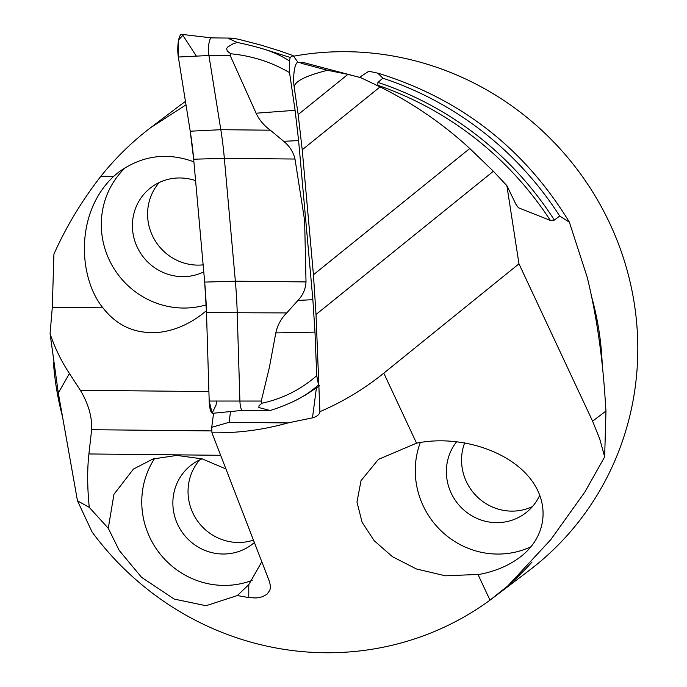 <?xml version="1.0" encoding="UTF-8"?>
<svg xmlns="http://www.w3.org/2000/svg" width="687" height="687" viewBox="0 0 687 687"><rect width="100%" height="100%" fill="white"/><g stroke="black" fill="none" stroke-linecap="round" stroke-linejoin="round"><path stroke-width="1.03" d="M211.536 37.897A11.293 2.834 90.6 0 0 211.459 37.897A11.293 2.834 90.6 0 0 208.891 43.874A11.293 2.834 90.6 0 0 208.925 55.501L220.819 129.697A148.632 37.347 -89.4 0 1 224.34 158.328L235.358 281.198A148.632 37.347 -89.4 0 1 237.204 312.422L239.9 400.839A11.293 2.834 90.6 0 0 242.605 410.354L270.189 410.517L258.853 407.546L259.042 405.622L262.056 403.2L261.249 401.053L269.416 367.262L275.813 332.912C277.496 325.157 281.138 318.493 286.728 312.92L297.952 300.425C302.933 295.144 305.621 288.969 306.016 281.919L304.624 220.518L294.998 159.04C293.34 152.025 289.562 146.099 283.679 141.29L270.343 130.195C263.86 125.463 259.111 119.804 256.105 113.209L230.274 55.716L230.712 53.775L227.242 51.087L226.658 48.537L227.491 47.163L232.73 43.994L237.178 42.439L228.737 38.584L233.958 38.274L241.051 39.906L260.828 45.059L280.03 50.984L293.109 55.604L298.038 62.345M293.109 55.604L290.18 57.45L289.45 60.937L289.545 72.65C271.605 62.113 252 55.819 230.712 53.775M262.056 403.2C282.761 398.683 300.983 389.503 316.724 375.677L314.99 332.13L312.868 299.678L298.605 140.603L295.092 110.306L289.545 72.65M316.724 375.677L318.493 384.806L319.592 385.459M237.178 42.439A193.863 116.352 11.8 0 1 264.057 49.181C273.194 52.04 281.661 55.956 289.45 60.937M264.057 49.181L290.18 57.45M270.189 410.517A193.863 185.67 -59.2 0 0 295.565 400.452L305.526 395.016L319.017 386.146M295.565 400.452C304.066 396.236 311.709 391.023 318.493 384.806M211.493 37.897L181.686 34.35A14.539 3.65 90.6 0 0 178.302 41.873A14.539 3.65 90.6 0 0 178.337 57.021L190.222 131.208A145.386 36.531 -89.4 0 1 193.665 159.221L204.683 282.091A145.386 36.531 -89.4 0 1 206.495 312.628L209.191 401.045A14.539 3.65 90.6 0 0 212.772 413.299L242.648 410.354M305.517 220.475L304.624 220.518M383.793 373.161C364.273 388.954 342.976 401.783 319.893 411.659L316.02 314.491L313.435 274.748L302.228 149.775L298.158 114.566L294.199 87.249C294.431 81.47 305.535 75.819 327.519 70.289L347.923 74.376L360.864 77.7L380.083 86.906C412.99 103.23 442.892 123.763 469.779 148.512L493.378 171.278L506.877 185.645L518.968 263.825L383.793 373.161L416.545 443.167C456.151 435.043 503.322 448.551 527.006 474.786C550.854 500.952 547.857 536.161 519.99 557.226C508.861 565.581 495.37 571.301 479.535 574.384L445.434 575.809L416.442 568.973L392.432 556.693L374.157 540.669L362.101 522.249L356.965 502.077L361.027 480.668L378.4 459.388L416.545 443.167M604.654 456.881L599.725 438.899L592.598 421.183L605.968 411.024L604.654 456.881L584.903 491.969L550.742 539.707L507.933 585.788L490.003 600.155A290.781 280.605 52.8 0 1 92.067 531.987L77.485 500.832L58.309 393.05L50.082 333.702L52.306 307.321L53.912 254.138C66.167 226.701 81.822 200.741 100.869 176.267C115.536 157.967 132.102 141.788 150.573 127.73L185.997 104.845M605.968 411.024L605.281 400.95C602.542 356.828 596.539 315.642 587.256 277.376L569.377 222.21L559.699 216.044L554.375 220.089L550.313 220.407L518.436 207.749L515.946 204.357L506.877 185.645M359.636 77.253L368.85 71.233L377.833 73.174L382.857 78.215L377.91 82.388L377.807 85.291L378.898 86.322M302.52 62.388L297.952 62.345A16.359 4.113 90.6 0 0 294.276 70.692A16.359 4.113 90.6 0 0 294.199 87.249M360.864 77.7L302.89 62.397C299.601 62.577 300.159 63.152 304.573 64.14L327.519 70.289M478.066 574.65L490.003 600.155A290.781 280.605 -127.2 0 0 493.979 597.183L529.359 570.304A290.781 280.605 -127.2 0 0 614.59 234.258A290.781 280.605 -127.2 0 0 311.821 53.5A290.781 280.605 -127.2 0 0 293.555 56.214M185.456 101.444A290.781 280.605 -127.2 0 0 177.521 107.249L150.573 127.73M53.414 362.298A290.781 280.605 -127.2 0 0 62.474 416.485M50.082 333.702C54.728 347.682 61.177 360.95 69.439 373.505L80.353 390.285L208.9 391.581M206.435 310.687L201.746 314.466C188.599 324.35 174.884 330.249 160.578 332.156C136.661 334.646 117.451 326.54 102.938 307.836C78.971 278.707 74.05 213.769 113.613 176.396L118.963 171.939C142.192 155.408 167.173 152.042 193.897 161.84M211.879 430.912L91.646 429.701L88.906 453.961C87.155 469.633 87.275 487.444 89.267 507.384L77.485 500.832M89.267 507.384L108.271 528.269L119.212 550.433L141.548 577.32L174.18 599.064L206.023 605.736L237.307 595.552L248.737 597.578L256.174 597.982L262.434 596.788L267.028 594.212L269.905 590.185L270.532 586.604L269.544 581.777L211.957 432.819C237.848 433.196 263.181 429.899 287.973 422.926L229.106 422.325L211.725 427.305L211.957 432.819M319.859 412.063L319.893 411.659C319.515 414.519 317.042 416.58 312.473 417.859L287.973 422.926M91.646 429.701C92.23 417.069 88.468 403.93 80.353 390.285M225.911 468.963L202.236 458.89L176.799 455.412L152.969 458.985L133.458 469.058L113.939 494.314L108.271 528.269M211.725 427.305L213.588 413.213M237.307 595.552L248.763 584.689L261.79 561.751M252.232 580.326A81.779 78.919 52.8 0 1 233.443 584.903A81.779 78.919 52.8 0 1 154.472 545.993A81.779 78.919 52.8 0 1 154.609 458.487M254.353 542.532A49.979 48.227 52.8 0 1 251.974 544.465A49.979 48.227 52.8 0 1 228.891 553.705A49.979 48.227 52.8 0 1 176.86 522.635A49.979 48.227 52.8 0 1 191.501 464.876A49.979 48.227 52.8 0 1 202.072 458.839M253.426 540.128A49.979 48.227 52.8 0 1 244.074 542.172A49.979 48.227 52.8 0 1 194.172 515.576A49.979 48.227 52.8 0 1 199.685 459.895M531.085 546.697A81.779 78.919 52.8 0 1 506.954 553.55A81.779 78.919 52.8 0 1 420.332 442.462M539.836 495.052A49.979 48.227 52.8 0 1 525.486 513.112A49.979 48.227 52.8 0 1 502.403 522.343A49.979 48.227 52.8 0 1 452.999 496.649A49.979 48.227 52.8 0 1 456.752 441.595M532.477 506.559A49.979 48.227 52.8 0 1 517.577 510.819A49.979 48.227 52.8 0 1 464.704 442.763M206.203 304.848A81.779 78.919 52.8 0 1 192.978 307.536A81.779 78.919 52.8 0 1 109.534 260.485A81.779 78.919 52.8 0 1 125.678 167.37M203.773 271.863A49.979 48.227 52.8 0 1 188.427 276.337A49.979 48.227 52.8 0 1 136.395 245.268A49.979 48.227 52.8 0 1 151.046 187.508A49.979 48.227 52.8 0 1 195.589 180.647M203.137 264.856A49.979 48.227 52.8 0 1 153.596 238.003A49.979 48.227 52.8 0 1 159.229 182.527M592.598 421.183L518.968 263.825M230.523 411.547L229.106 422.325M196.336 56.128L182.871 35.303L178.663 39.837L178.337 57.021L190.222 131.208L193.665 159.221L204.683 282.091L206.495 312.628L209.191 401.045L212.146 413.145L216.044 405.124L216.585 400.993M261.249 401.053L209.191 401.045M230.274 55.716L208.925 55.501L178.337 57.021M294.998 159.04L224.34 158.328L193.665 159.221M270.343 130.195L220.819 129.697L190.222 131.208M286.728 312.92L206.495 312.628M306.016 281.919L235.358 281.198L204.683 282.091M312.868 299.678L297.952 300.425M314.99 332.13L275.813 332.912M256.105 113.209L295.092 110.306M283.679 141.29L298.605 140.603M298.158 114.566L347.923 74.376M495.078 596.342L493.979 597.183A290.781 280.605 -127.2 0 0 532.064 562.018M602.241 364.943A290.781 280.605 -127.2 0 0 591.172 295.17M559.699 216.044A326.995 315.556 -127.2 0 0 382.857 78.215M313.435 274.748L469.779 148.512M493.378 171.278L316.02 314.491M380.083 86.906L302.228 149.775M102.938 307.836L52.306 307.321M100.869 176.267L113.613 176.396M58.309 393.05L69.439 373.505M88.906 453.961L220.639 455.292M518.47 207.766A343.964 331.933 -127.2 0 0 516.195 204.872M550.313 220.407A328.077 316.604 -127.2 0 0 377.807 85.291M554.375 220.089A326.995 315.556 -127.2 0 0 377.91 82.388M248.737 597.578A199.908 50.237 90.6 0 0 248.763 584.689M312.473 417.859L316.406 388.026M211.459 37.897L231.236 38.094M305.44 395.094L319.257 386M507.942 585.805L523.451 571.137M377.841 73.14C460.35 98.559 524.207 148.237 569.411 222.184"/></g></svg>
